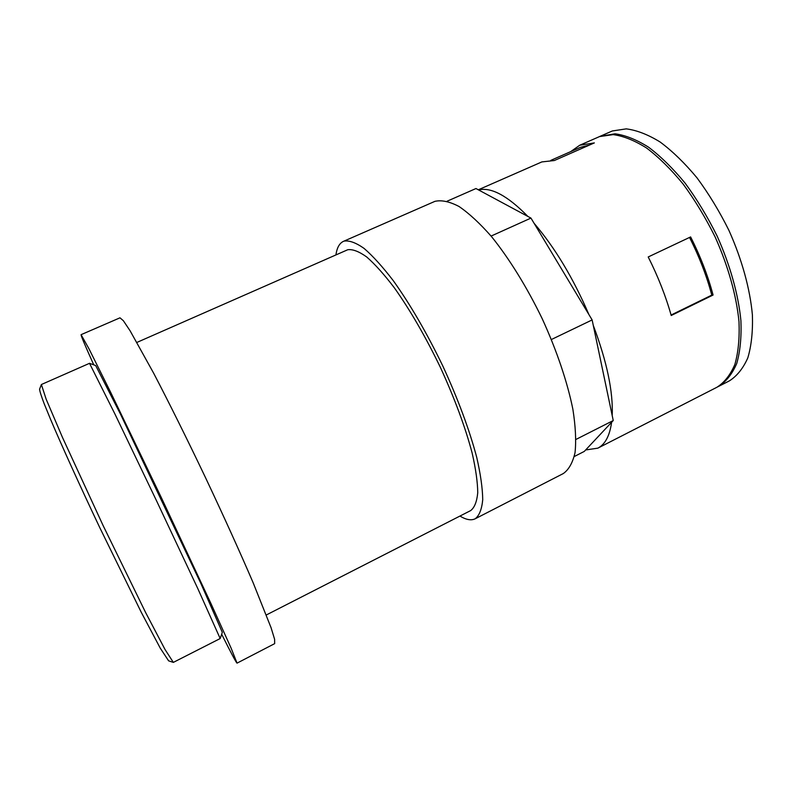 <?xml version="1.0" encoding="UTF-8"?>
<svg xmlns="http://www.w3.org/2000/svg" width="792" height="792" viewBox="0 0 792 792"><rect width="100%" height="100%" fill="white"/><g stroke="black" fill="none" stroke-linecap="round" stroke-linejoin="round"><path stroke-width="1.19" d="M335.927 254.885C336.947 247.728 339.451 243.223 343.451 241.352L434.927 201.346C441.58 199.851 449.608 201.564 459.013 206.484C469.082 213.345 479.912 223.384 491.515 236.59C509.157 258.459 526.918 287.12 542.164 318.612C556.726 350.401 567.409 382.12 572.883 409.296C575.566 426.393 576.289 440.847 575.032 452.668C572.715 462.736 568.795 469.705 563.27 473.576L475.19 518.78C471.21 520.7 466.132 519.799 459.944 516.057M343.451 241.352L344.045 241.115C349.272 240.273 355.935 242.689 364.043 248.381C372.883 256.014 382.675 266.845 393.416 280.853C410.345 304.593 426.789 332.917 442.748 365.855C458.014 399.069 469.339 429.561 476.725 457.33C480.586 474.24 482.585 488.377 482.724 499.722C481.813 509.256 479.308 515.612 475.19 518.78M136.927 342.411L347.767 249.727C352.747 249.074 359.063 251.49 366.726 256.984C375.071 264.3 384.278 274.567 394.347 287.803C410.216 310.167 425.581 336.748 440.461 367.538C454.687 398.584 465.25 427.076 472.141 453.024C475.754 468.844 477.616 482.071 477.744 492.703C476.893 501.653 474.537 507.613 470.666 510.583L266.34 614.958M93.763 364.845C85.13 345.678 80.903 335.62 81.081 334.67L119.978 317.82L123.334 320.681L130.145 330.868L153.648 373.19C168.785 402.168 186.882 438.57 205.267 477.13C223.512 515.74 240.273 552.737 253.143 582.744L271.032 627.62L274.606 639.283L274.675 643.639L237.046 663.132C236.204 662.666 231.076 653.034 221.671 634.234M81.081 334.67L89.001 348.846L110.712 392.426L161.479 497.921L211.108 603.87L231.115 648.143L237.046 663.132M89.476 363.29L95.674 365.548L120.75 414.681L200.901 583.526L222.324 632.362L220.166 638.55L173.339 662.389L165.013 649.47L145.669 612.632L103.079 525.482L62.459 437.392L46.134 399.128L41.392 384.516L89.516 363.32L114.889 413.929L156.816 501.385L197.802 588.585L220.176 638.53M41.392 384.516L39.6 389.139C39.63 390.892 41.154 395.723 44.144 403.643L50.718 419.71C61.717 445.648 79.745 485.377 99.544 527.155L141.194 612.157L160.251 648.153L168.617 660.845L173.339 662.389M689.525 237.442C699.217 256.558 706.642 275.794 711.79 295.119L671.091 315.018M713.077 295.03L671.22 315.503C665.696 295.951 658.023 276.438 648.212 256.964L690.614 236.927C700.375 256.182 707.86 275.557 713.077 295.03L711.79 295.119M570.626 151.658L579.734 145.243L599.514 136.59L613.176 134.62C623.492 136.026 634.659 140.511 646.668 148.074C658.934 157.4 671.131 169.439 683.229 184.18C694.99 200.227 705.603 217.79 715.087 236.867C728.165 265.983 736.441 295.624 738.995 321.671C739.659 338.194 738.293 352.44 734.877 364.419C730.412 374.854 724.423 382.467 716.899 387.278L597.821 448.163L585.654 449.955L584.278 451.42L574.269 456.529M579.734 145.243L594.356 142.906L554.321 160.529L541.837 161.924L478.299 189.793M447.143 201.188L475.962 188.536L478.596 189.951C491.149 186.912 507.573 195.743 527.888 216.444L530.957 218.087L534.056 223.235C554.935 247.668 573.22 278.091 588.892 314.533L592.129 319.928L593.277 325.383C606.919 361.637 613.226 391.703 612.206 415.582L613.246 420.542L611.612 422.284C609.692 435.857 605.098 444.49 597.821 448.163M593.277 325.383L612.206 415.582M611.612 422.284L585.654 449.955M534.056 223.235L588.892 314.533M478.596 189.951L527.888 216.444M575.992 439.421L613.246 420.542M551.39 339.52L592.129 319.928M491.08 236.075L530.957 218.087M599.049 136.769L612.325 130.967L626.244 128.868C636.718 130.185 648.034 134.571 660.172 142.035C672.566 151.262 684.842 163.201 697.01 177.853C708.81 193.812 719.433 211.296 728.888 230.304C741.906 259.33 750.054 288.932 752.4 314.988C752.925 331.521 751.4 345.807 747.826 357.845C743.183 368.329 737.015 376.022 729.323 380.912L717.78 386.803M599.96 136.353L615.047 133.799C625.383 135.185 636.57 139.659 648.598 147.213C660.894 156.519 673.091 168.547 685.209 183.269C696.97 199.307 707.583 216.859 717.067 235.927C730.135 265.033 738.392 294.673 740.916 320.71C741.559 337.234 740.173 351.49 736.738 363.478C732.244 373.913 726.224 381.546 718.671 386.367M550.856 160.35L580.457 147.332L589.446 145.065"/></g></svg>
